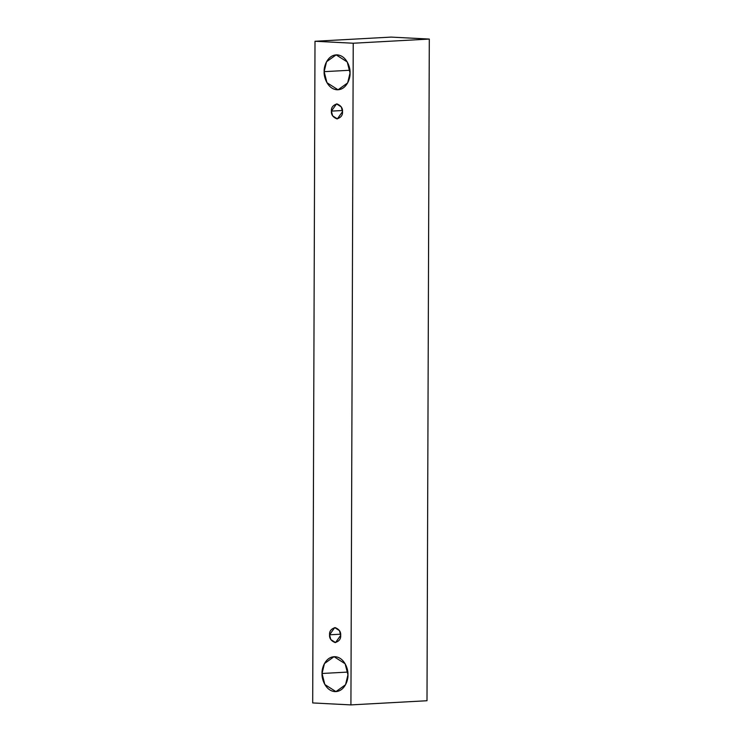 <?xml version="1.0" encoding="UTF-8"?>
<svg xmlns="http://www.w3.org/2000/svg" width="742" height="742" viewBox="0 0 742 742"><rect width="100%" height="100%" fill="white"/><g stroke="black" fill="none" stroke-linecap="round" stroke-linejoin="round"><path stroke-width="1.11" d="M426.993 700.736L429.303 39.066L353.229 43.231L350.92 704.9L426.993 700.736L350.92 704.9L312.697 702.934L315.007 41.264L353.229 43.231L429.303 39.066L391.08 37.1L315.007 41.264L391.08 37.1L429.303 39.066L426.993 700.736M350.92 704.9L353.229 43.231L315.007 41.264L312.697 702.934L350.92 704.9M324.152 71.659C323.651 66.53 327.574 54.62 337.156 54.871C346.737 55.604 350.576 67.912 350.038 72.994C350.539 78.123 346.616 90.042 337.035 89.782C327.454 89.049 323.614 76.741 324.152 71.659L326.953 82.714L338.046 89.782L347.655 82.909L350.038 72.994L347.237 61.938L336.135 54.871L326.536 61.753L324.152 71.659L349.89 70.258L324.152 71.659M322.047 673.486C321.546 668.356 325.469 656.438 335.05 656.698C344.631 657.421 348.48 669.738 347.942 674.821C348.443 679.95 344.511 691.859 334.93 691.609C325.348 690.876 321.509 678.568 322.047 673.486L324.848 684.541L335.95 691.609L345.549 684.727L347.942 674.821L345.132 663.756L334.039 656.698L324.44 663.571L322.047 673.486L347.785 672.076L322.047 673.486M329.578 634.8C329.281 631.247 331.136 628.845 335.152 627.602C339.168 629.262 341.005 631.85 340.68 635.365C340.977 638.918 339.122 641.32 335.106 642.563C331.099 640.903 329.253 638.315 329.578 634.8L330.784 639.539L335.542 642.563L340.68 635.365L339.474 630.626L334.716 627.602L329.578 634.8L340.615 634.197L329.578 634.8M331.414 111.114C331.108 107.562 332.963 105.16 336.979 103.917C340.995 105.568 342.832 108.165 342.507 111.68C342.804 115.233 340.949 117.635 336.933 118.878C332.926 117.217 331.08 114.63 331.414 111.114L332.611 115.854L337.369 118.878L342.507 111.68L341.301 106.941L336.553 103.917L331.414 111.114L342.442 110.512L331.414 111.114"/></g></svg>
